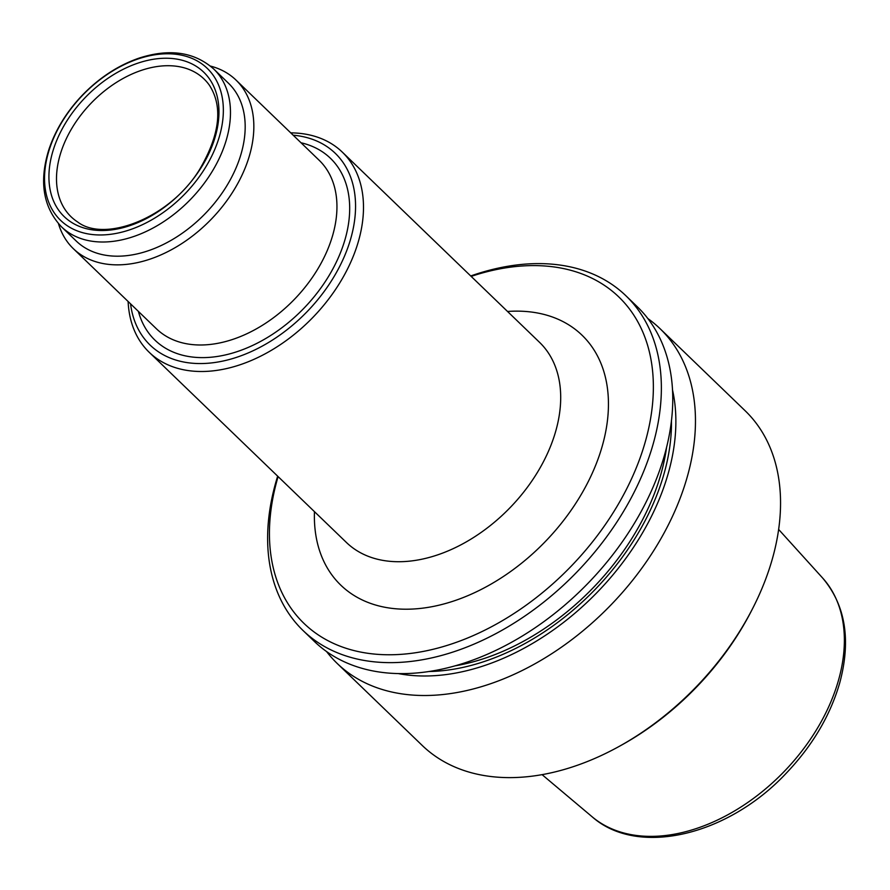 <?xml version="1.0" encoding="UTF-8"?>
<svg xmlns="http://www.w3.org/2000/svg" width="890" height="890" viewBox="0 0 890 890"><rect width="100%" height="100%" fill="white"/><g stroke="black" fill="none" stroke-linecap="round" stroke-linejoin="round"><path stroke-width="1.33" d="M671.449 420.425A210.407 141.61 134 0 1 429.291 671.516M647.82 318.531A232.546 156.507 134 0 1 659.991 328.621L745.097 410.702A232.546 156.507 134 0 1 753.14 607.525A232.546 156.507 134 0 1 619.229 746.376A232.546 156.507 134 0 1 422.249 745.475L337.143 663.395A232.546 156.507 134 0 1 326.608 651.602M659.991 328.621A232.546 156.507 134 0 1 611.219 604.655A232.546 156.507 134 0 1 337.143 663.395M753.14 607.525L752.006 609.75A226.772 152.624 134 0 1 621.42 745.164L619.229 746.376M672.451 389.675A215.603 145.103 134 0 1 597.802 591.716A215.603 145.103 134 0 1 398.609 673.641M470.721 275.967A232.546 156.507 134 0 1 625.904 295.758L637.285 306.727A232.546 156.507 134 0 1 588.513 582.761A232.546 156.507 134 0 1 314.437 641.501L303.056 630.532A232.546 156.507 134 0 1 277.658 476.172M625.904 295.758A232.546 156.507 134 0 1 577.132 571.781A232.546 156.507 134 0 1 303.056 630.532M471.166 276.389A226.772 152.624 134 0 1 651.636 411.759A226.772 152.624 134 0 1 419.913 652.036A226.772 152.624 134 0 1 278.092 476.595M53.901 147.996A100.414 67.573 134 0 1 198.737 67.996A100.414 67.573 134 0 1 149.142 217.104A100.414 67.573 134 0 1 53.901 147.996M49.762 148.185A105.599 71.067 134 0 1 202.086 64.047A105.599 71.067 134 0 1 149.921 220.865A105.599 71.067 134 0 1 49.762 148.185M213.756 69.042L228.463 83.226A109.637 73.781 134 0 1 205.468 213.355A109.637 73.781 134 0 1 76.251 241.057L61.544 226.872C43.032 207.214 38.86 181.293 49.039 149.075C55.725 129.417 66.895 111.384 82.559 94.974C99.558 77.519 118.481 65.204 139.329 58.028C169.667 48.316 194.476 51.987 213.756 69.042A109.637 73.781 134 0 1 190.76 199.171A109.637 73.781 134 0 1 61.544 226.872M210.429 66.082A117.135 78.832 134 0 1 235.972 80.044A117.135 78.832 134 0 1 211.408 219.085A117.135 78.832 134 0 1 73.347 248.677A117.135 78.832 134 0 1 58.473 223.657M293.177 135.202A133.289 89.712 134 0 1 307.25 311.511A133.289 89.712 134 0 1 130.552 303.835M290.752 132.866A139.062 93.595 134 0 1 342.283 152.101A139.062 93.595 134 0 1 313.113 317.174A139.062 93.595 134 0 1 149.22 352.307A139.062 93.595 134 0 1 128.127 301.499M666.654 446.836A206.58 139.029 134 0 1 455.513 665.776A206.58 139.029 134 0 0 666.654 446.836M778.616 529.417L822.582 577.966A166.107 111.795 134 0 1 784.201 771.474A166.107 111.795 134 0 1 592.206 816.842L542.099 774.667M314.459 511.661A173.684 116.89 -46 0 0 433.875 606.324A173.684 116.89 -46 0 0 599.838 453.9A173.684 116.89 -46 0 0 507.534 311.467M61.243 151.311A95.742 64.436 134 0 1 131.976 74.037A95.742 64.436 134 0 1 209.384 85.229C223.145 106.555 219.941 134.546 199.772 169.189C170.379 217.928 104.798 243.081 77.564 221.922A95.742 64.436 134 0 1 61.243 151.311M235.972 80.044L319.076 160.178A117.135 78.832 134 0 1 294.512 299.229A117.135 78.832 134 0 1 156.451 328.81L73.347 248.677M301.02 142.767A126.369 85.051 134 0 1 303.891 308.274A126.369 85.051 134 0 1 138.395 311.4M149.22 352.307L346.444 542.5A139.062 93.595 -46 0 0 458.561 546.048A139.062 93.595 -46 0 0 553.814 437.379A139.062 93.595 -46 0 0 539.507 342.305L342.283 152.101M822.582 577.966C845.478 605.078 851.218 639.988 839.782 682.697C830.248 715.705 812.259 746.031 785.814 773.666C727.786 835.443 637.974 857.359 592.206 816.842"/></g></svg>

